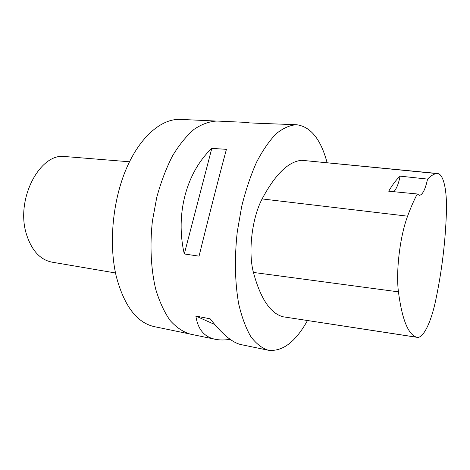 <?xml version="1.0" encoding="UTF-8"?>
<svg xmlns="http://www.w3.org/2000/svg" width="470" height="470" viewBox="0 0 470 470"><rect width="100%" height="100%" fill="white"/><g stroke="black" fill="none" stroke-linecap="round" stroke-linejoin="round"><path stroke-width="0.7" d="M230.118 339.305C224.678 340.192 219.749 340.186 215.319 339.293L190.25 334.111C183.077 331.973 176.373 327.437 170.146 320.517C164.336 312.239 159.536 301.857 155.752 289.373C150.958 269.404 149.724 245.575 152.386 221.141L156.774 197.3C160.969 181.996 166.221 168.184 172.537 155.858C179.293 144.701 186.508 135.83 194.186 129.244C201.936 124.08 209.55 121.348 217.034 121.049L246.915 122.429L249.317 122.87M307.462 320.563C295.524 342.007 282.447 351.895 268.229 350.226C261.966 348.235 256.162 343.699 250.81 336.608C245.851 328.06 241.833 317.232 238.748 304.125C234.935 283.105 234.36 257.836 237.274 231.81L241.703 206.389C245.769 190.045 250.733 175.281 256.602 162.103C262.836 150.171 269.404 140.671 276.325 133.615C283.263 128.075 290.014 125.114 296.576 124.732C310.641 126.594 320.816 139.232 327.096 162.643M215.319 339.293C204.333 337.078 197.846 329.335 195.867 316.063L210.149 318.813C222.21 334.252 232.562 342.859 241.198 344.639L268.229 350.226M296.576 124.732L258.764 123.31L244.77 122.658L246.915 122.429M211.805 148.367L226.422 149.343C219.572 174.599 208.345 218.368 199.057 256.15L184.293 253.97C175.081 213.95 186.555 172.202 211.805 148.367L184.293 253.97M446.424 211.935C445.437 241.821 441.818 271.49 435.561 300.929C431.043 322.267 423.329 338.365 417.196 337.348L416.543 337.196C408.089 334.411 402.05 319.295 398.437 291.858C395.787 271.131 399.988 236.339 407.59 216.182C410.768 207.529 414 200.132 417.289 193.987L388.714 191.208C392.585 184.575 396.386 179.558 400.135 176.15L427.559 179.094C430.685 175.921 433.651 174.07 436.454 173.547L437.564 173.495C443.627 174.023 447.129 190.767 446.424 211.935M417.196 337.348L283.034 316.774C270.368 313.402 260.498 298.62 253.418 272.436C247.984 251.926 251.967 218.18 262.107 198.933C275.232 174.341 288.427 161.463 301.693 160.299L437.564 173.495M427.559 179.094C425.291 189.545 422.536 194.962 419.281 195.344L417.289 193.987M393.801 191.707C396.445 188.993 398.554 183.805 400.135 176.15M214.708 324.488L195.867 316.063M215.489 121.019L180.462 119.398C161.815 118.422 140.283 136.294 126.442 168.425C112.63 200.514 108.576 243.924 116.225 276.225C124.139 305.958 136.864 322.772 154.413 326.662L188.746 333.759M129.485 161.786L65.26 156.557C40.132 152.227 15.199 199.286 26.461 234.277C31.643 250.492 40.15 259.781 51.982 262.148L115.508 272.976M416.543 337.196L283.034 316.774M398.437 291.858L253.418 272.436M407.59 216.182L262.107 198.933M436.454 173.547L301.693 160.299"/></g></svg>
